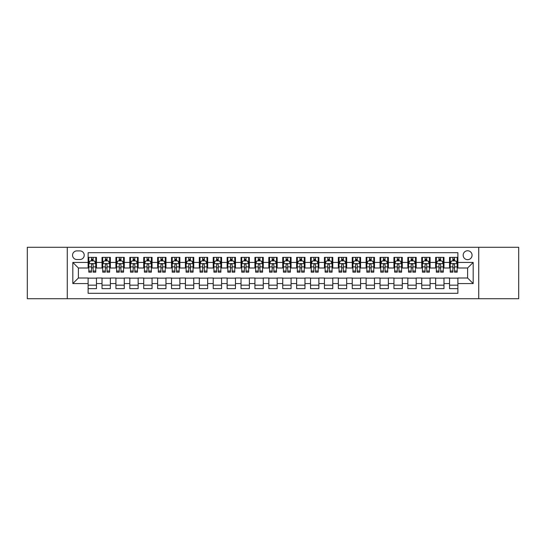 <?xml version="1.0" encoding="UTF-8"?>
<svg xmlns="http://www.w3.org/2000/svg" width="546" height="546" viewBox="0 0 546 546"><rect width="100%" height="100%" fill="white"/><g stroke="black" fill="none" stroke-linecap="round" stroke-linejoin="round"><path stroke-width="0.82" d="M467.615 250.757A4.45 4.45 0 0 0 463.165 255.207A4.45 4.45 0 0 0 467.615 259.657A4.45 4.45 0 0 0 472.065 255.207A4.45 4.45 0 0 0 467.615 250.757M478.733 298.717L518.7 298.717L518.7 247.283L478.733 247.283L478.733 298.717L67.267 298.717L67.267 247.283L27.3 247.283L27.3 298.717L67.267 298.717M457.882 257.364L449.542 257.364L449.542 262.435L443.98 262.435L443.98 267.997L449.542 267.997L449.542 262.435M443.98 262.435L443.98 257.364L435.64 257.364L435.64 262.435L430.084 262.435L430.084 267.997L435.64 267.997L435.64 262.435M430.084 262.435L430.084 257.364L421.737 257.364L421.737 262.435L416.182 262.435L416.182 267.997L421.737 267.997L421.737 262.435M416.182 262.435L416.182 257.364L407.842 257.364L407.842 262.435L402.279 262.435L402.279 267.997L407.842 267.997L407.842 262.435M402.279 262.435L402.279 257.364L393.939 257.364L393.939 262.435L388.377 262.435L388.377 267.997L393.939 267.997L393.939 262.435M388.377 262.435L388.377 257.364L380.036 257.364L380.036 262.435L374.474 262.435L374.474 267.997L380.036 267.997L380.036 262.435M374.474 262.435L374.474 257.364L366.134 257.364L366.134 262.435L360.578 262.435L360.578 267.997L366.134 267.997L366.134 262.435M360.578 262.435L360.578 257.364L352.238 257.364L352.238 262.435L346.676 262.435L346.676 267.997L352.238 267.997L352.238 262.435M346.676 262.435L346.676 257.364L338.336 257.364L338.336 262.435L332.773 262.435L332.773 267.997L338.336 267.997L338.336 262.435M332.773 262.435L332.773 257.364L324.433 257.364L324.433 262.435L318.871 262.435L318.871 267.997L324.433 267.997L324.433 262.435M318.871 262.435L318.871 257.364L310.531 257.364L310.531 262.435L304.975 262.435L304.975 267.997L310.531 267.997L310.531 262.435M304.975 262.435L304.975 257.364L296.635 257.364L296.635 262.435L291.073 262.435L291.073 267.997L296.635 267.997L296.635 262.435M291.073 262.435L291.073 257.364L282.732 257.364L282.732 262.435L277.17 262.435L277.17 267.997L282.732 267.997L282.732 262.435M277.17 262.435L277.17 257.364L268.83 257.364L268.83 262.435L263.268 262.435L263.268 267.997L268.83 267.997L268.83 262.435M263.268 262.435L263.268 257.364L254.927 257.364L254.927 262.435L249.365 262.435L249.365 267.997L254.927 267.997L254.927 262.435M249.365 262.435L249.365 257.364L241.025 257.364L241.025 262.435L235.469 262.435L235.469 267.997L241.025 267.997L241.025 262.435M235.469 262.435L235.469 257.364L227.129 257.364L227.129 262.435L221.567 262.435L221.567 267.997L227.129 267.997L227.129 262.435M221.567 262.435L221.567 257.364L213.227 257.364L213.227 262.435L207.664 262.435L207.664 267.997L213.227 267.997L213.227 262.435M207.664 262.435L207.664 257.364L199.324 257.364L199.324 262.435L193.762 262.435L193.762 267.997L199.324 267.997L199.324 262.435M193.762 262.435L193.762 257.364L185.422 257.364L185.422 262.435L179.866 262.435L179.866 267.997L185.422 267.997L185.422 262.435M179.866 262.435L179.866 257.364L171.526 257.364L171.526 262.435L165.964 262.435L165.964 267.997L171.526 267.997L171.526 262.435M165.964 262.435L165.964 257.364L157.623 257.364L157.623 262.435L152.061 262.435L152.061 267.997L157.623 267.997L157.623 262.435M152.061 262.435L152.061 257.364L143.721 257.364L143.721 262.435L138.158 262.435L138.158 267.997L143.721 267.997L143.721 262.435M138.158 262.435L138.158 257.364L129.818 257.364L129.818 262.435L124.263 262.435L124.263 267.997L129.818 267.997L129.818 262.435M124.263 262.435L124.263 257.364L115.916 257.364L115.916 262.435L110.36 262.435L110.36 267.997L115.916 267.997L115.916 262.435M110.36 262.435L110.36 257.364L102.02 257.364L102.02 267.997L96.458 267.997L96.458 257.364L88.118 257.364M88.118 288.636L96.458 288.636L96.458 278.003L102.02 278.003L102.02 288.636L110.36 288.636L110.36 278.003L115.916 278.003L115.916 283.565L110.36 283.565M115.916 283.565L115.916 288.636L124.263 288.636L124.263 278.003L129.818 278.003L129.818 283.565L124.263 283.565M129.818 283.565L129.818 288.636L138.158 288.636L138.158 278.003L143.721 278.003L143.721 283.565L138.158 283.565M143.721 283.565L143.721 288.636L152.061 288.636L152.061 278.003L157.623 278.003L157.623 283.565L152.061 283.565M157.623 283.565L157.623 288.636L165.964 288.636L165.964 278.003L171.526 278.003L171.526 283.565L165.964 283.565M171.526 283.565L171.526 288.636L179.866 288.636L179.866 278.003L185.422 278.003L185.422 283.565L179.866 283.565M185.422 283.565L185.422 288.636L193.762 288.636L193.762 278.003L199.324 278.003L199.324 283.565L193.762 283.565M199.324 283.565L199.324 288.636L207.664 288.636L207.664 278.003L213.227 278.003L213.227 283.565L207.664 283.565M213.227 283.565L213.227 288.636L221.567 288.636L221.567 278.003L227.129 278.003L227.129 283.565L221.567 283.565M227.129 283.565L227.129 288.636L235.469 288.636L235.469 278.003L241.025 278.003L241.025 283.565L235.469 283.565M241.025 283.565L241.025 288.636L249.365 288.636L249.365 278.003L254.927 278.003L254.927 283.565L249.365 283.565M254.927 283.565L254.927 288.636L263.268 288.636L263.268 278.003L268.83 278.003L268.83 283.565L263.268 283.565M268.83 283.565L268.83 288.636L277.17 288.636L277.17 278.003L282.732 278.003L282.732 283.565L277.17 283.565M282.732 283.565L282.732 288.636L291.073 288.636L291.073 278.003L296.635 278.003L296.635 283.565L291.073 283.565M296.635 283.565L296.635 288.636L304.975 288.636L304.975 278.003L310.531 278.003L310.531 283.565L304.975 283.565M310.531 283.565L310.531 288.636L318.871 288.636L318.871 278.003L324.433 278.003L324.433 283.565L318.871 283.565M324.433 283.565L324.433 288.636L332.773 288.636L332.773 278.003L338.336 278.003L338.336 283.565L332.773 283.565M338.336 283.565L338.336 288.636L346.676 288.636L346.676 278.003L352.238 278.003L352.238 283.565L346.676 283.565M352.238 283.565L352.238 288.636L360.578 288.636L360.578 278.003L366.134 278.003L366.134 283.565L360.578 283.565M366.134 283.565L366.134 288.636L374.474 288.636L374.474 278.003L380.036 278.003L380.036 283.565L374.474 283.565M380.036 283.565L380.036 288.636L388.377 288.636L388.377 278.003L393.939 278.003L393.939 283.565L388.377 283.565M393.939 283.565L393.939 288.636L402.279 288.636L402.279 278.003L407.842 278.003L407.842 283.565L402.279 283.565M407.842 283.565L407.842 288.636L416.182 288.636L416.182 278.003L421.737 278.003L421.737 283.565L416.182 283.565M421.737 283.565L421.737 288.636L430.084 288.636L430.084 278.003L435.64 278.003L435.64 283.565L430.084 283.565M435.64 283.565L435.64 288.636L443.98 288.636L443.98 278.003L449.542 278.003L449.542 283.565L443.98 283.565M76.856 259.514L79.914 259.514A4.307 4.307 0 0 0 84.227 255.207A4.307 4.307 0 0 0 79.914 250.901L76.856 250.901A4.307 4.307 0 0 0 72.55 255.207A4.307 4.307 0 0 0 76.856 259.514M478.733 247.283L67.267 247.283M457.882 262.435L457.882 252.702L88.118 252.702L88.118 267.997L78.385 267.997L78.385 278.003L88.118 278.003L88.118 293.298L457.882 293.298L457.882 278.003L467.615 278.003L467.615 267.997L457.882 267.997L457.882 262.435L473.177 262.435L473.177 283.565L457.882 283.565M88.118 283.565L72.823 283.565L72.823 262.435L88.118 262.435M449.542 283.565L449.542 288.636L457.882 288.636M88.118 260.838L88.814 260.838M91.455 260.838L93.12 260.838M95.762 260.838L96.458 260.838M88.118 267.854L88.814 267.854M91.455 267.854L93.12 267.854M95.762 267.854L96.458 267.854M88.118 278.146L96.458 278.146M88.118 285.162L96.458 285.162M102.02 267.854L102.716 267.854M105.351 267.854L107.023 267.854M109.664 267.854L110.36 267.854M102.02 260.838L102.716 260.838M105.351 260.838L107.023 260.838M109.664 260.838L110.36 260.838M102.02 278.146L110.36 278.146M102.02 285.162L110.36 285.162M115.916 278.146L124.263 278.146M115.916 285.162L124.263 285.162M115.916 260.838L116.612 260.838M119.253 260.838L120.925 260.838M123.567 260.838L124.263 260.838M115.916 267.854L116.612 267.854M119.253 267.854L120.925 267.854M123.567 267.854L124.263 267.854M129.818 278.146L138.158 278.146M129.818 285.162L138.158 285.162M129.818 260.838L130.514 260.838M133.156 260.838L134.821 260.838M137.462 260.838L138.158 260.838M129.818 267.854L130.514 267.854M133.156 267.854L134.821 267.854M137.462 267.854L138.158 267.854M143.721 278.146L152.061 278.146M143.721 285.162L152.061 285.162M143.721 260.838L144.417 260.838M147.058 260.838L148.724 260.838M151.365 260.838L152.061 260.838M143.721 267.854L144.417 267.854M147.058 267.854L148.724 267.854M151.365 267.854L152.061 267.854M157.623 278.146L165.964 278.146M157.623 285.162L165.964 285.162M157.623 260.838L158.32 260.838M160.961 260.838L162.626 260.838M165.267 260.838L165.964 260.838M157.623 267.854L158.32 267.854M160.961 267.854L162.626 267.854M165.267 267.854L165.964 267.854M171.526 278.146L179.866 278.146M171.526 285.162L179.866 285.162M171.526 260.838L172.215 260.838M174.856 260.838L176.529 260.838M179.17 260.838L179.866 260.838M171.526 267.854L172.215 267.854M174.856 267.854L176.529 267.854M179.17 267.854L179.866 267.854M185.422 278.146L193.762 278.146M185.422 285.162L193.762 285.162M185.422 260.838L186.118 260.838M188.759 260.838L190.431 260.838M193.072 260.838L193.762 260.838M185.422 267.854L186.118 267.854M188.759 267.854L190.431 267.854M193.072 267.854L193.762 267.854M199.324 278.146L207.664 278.146M199.324 285.162L207.664 285.162M199.324 260.838L200.02 260.838M202.662 260.838L204.327 260.838M206.968 260.838L207.664 260.838M199.324 267.854L200.02 267.854M202.662 267.854L204.327 267.854M206.968 267.854L207.664 267.854M213.227 278.146L221.567 278.146M213.227 285.162L221.567 285.162M213.227 260.838L213.923 260.838M216.564 260.838L218.229 260.838M220.871 260.838L221.567 260.838M213.227 267.854L213.923 267.854M216.564 267.854L218.229 267.854M220.871 267.854L221.567 267.854M227.129 278.146L235.469 278.146M227.129 285.162L235.469 285.162M227.129 260.838L227.819 260.838M230.46 260.838L232.132 260.838M234.773 260.838L235.469 260.838M227.129 267.854L227.819 267.854M230.46 267.854L232.132 267.854M234.773 267.854L235.469 267.854M241.025 278.146L249.365 278.146M241.025 285.162L249.365 285.162M241.025 260.838L241.721 260.838M244.362 260.838L246.034 260.838M248.676 260.838L249.365 260.838M241.025 267.854L241.721 267.854M244.362 267.854L246.034 267.854M248.676 267.854L249.365 267.854M254.927 278.146L263.268 278.146M254.927 285.162L263.268 285.162M254.927 260.838L255.624 260.838M258.265 260.838L259.93 260.838M262.571 260.838L263.268 260.838M254.927 267.854L255.624 267.854M258.265 267.854L259.93 267.854M262.571 267.854L263.268 267.854M268.83 278.146L277.17 278.146M268.83 285.162L277.17 285.162M268.83 260.838L269.526 260.838M272.167 260.838L273.833 260.838M276.474 260.838L277.17 260.838M268.83 267.854L269.526 267.854M272.167 267.854L273.833 267.854M276.474 267.854L277.17 267.854M282.732 278.146L291.073 278.146M282.732 285.162L291.073 285.162M282.732 260.838L283.429 260.838M286.07 260.838L287.735 260.838M290.376 260.838L291.073 260.838M282.732 267.854L283.429 267.854M286.07 267.854L287.735 267.854M290.376 267.854L291.073 267.854M296.635 278.146L304.975 278.146M296.635 285.162L304.975 285.162M296.635 260.838L297.324 260.838M299.966 260.838L301.638 260.838M304.279 260.838L304.975 260.838M296.635 267.854L297.324 267.854M299.966 267.854L301.638 267.854M304.279 267.854L304.975 267.854M310.531 278.146L318.871 278.146M310.531 285.162L318.871 285.162M310.531 260.838L311.227 260.838M313.868 260.838L315.54 260.838M318.181 260.838L318.871 260.838M310.531 267.854L311.227 267.854M313.868 267.854L315.54 267.854M318.181 267.854L318.871 267.854M324.433 278.146L332.773 278.146M324.433 285.162L332.773 285.162M324.433 260.838L325.129 260.838M327.771 260.838L329.436 260.838M332.077 260.838L332.773 260.838M324.433 267.854L325.129 267.854M327.771 267.854L329.436 267.854M332.077 267.854L332.773 267.854M338.336 278.146L346.676 278.146M338.336 285.162L346.676 285.162M338.336 260.838L339.032 260.838M341.673 260.838L343.338 260.838M345.98 260.838L346.676 260.838M338.336 267.854L339.032 267.854M341.673 267.854L343.338 267.854M345.98 267.854L346.676 267.854M352.238 278.146L360.578 278.146M352.238 285.162L360.578 285.162M352.238 260.838L352.928 260.838M355.569 260.838L357.241 260.838M359.882 260.838L360.578 260.838M352.238 267.854L352.928 267.854M355.569 267.854L357.241 267.854M359.882 267.854L360.578 267.854M366.134 278.146L374.474 278.146M366.134 285.162L374.474 285.162M366.134 260.838L366.83 260.838M369.471 260.838L371.143 260.838M373.785 260.838L374.474 260.838M366.134 267.854L366.83 267.854M369.471 267.854L371.143 267.854M373.785 267.854L374.474 267.854M380.036 278.146L388.377 278.146M380.036 285.162L388.377 285.162M380.036 260.838L380.733 260.838M383.374 260.838L385.039 260.838M387.68 260.838L388.377 260.838M380.036 267.854L380.733 267.854M383.374 267.854L385.039 267.854M387.68 267.854L388.377 267.854M393.939 278.146L402.279 278.146M393.939 285.162L402.279 285.162M393.939 260.838L394.635 260.838M397.276 260.838L398.942 260.838M401.583 260.838L402.279 260.838M393.939 267.854L394.635 267.854M397.276 267.854L398.942 267.854M401.583 267.854L402.279 267.854M407.842 278.146L416.182 278.146M407.842 285.162L416.182 285.162M407.842 260.838L408.538 260.838M411.179 260.838L412.844 260.838M415.486 260.838L416.182 260.838M407.842 267.854L408.538 267.854M411.179 267.854L412.844 267.854M415.486 267.854L416.182 267.854M421.737 278.146L430.084 278.146M421.737 285.162L430.084 285.162M421.737 260.838L422.433 260.838M425.075 260.838L426.747 260.838M429.388 260.838L430.084 260.838M421.737 267.854L422.433 267.854M425.075 267.854L426.747 267.854M429.388 267.854L430.084 267.854M435.64 278.146L443.98 278.146M435.64 285.162L443.98 285.162M435.64 260.838L436.336 260.838M438.977 260.838L440.649 260.838M443.284 260.838L443.98 260.838M435.64 267.854L436.336 267.854M438.977 267.854L440.649 267.854M443.284 267.854L443.98 267.854M449.542 278.146L457.882 278.146M449.542 285.162L457.882 285.162M449.542 260.838L450.238 260.838M452.88 260.838L454.545 260.838M457.186 260.838L457.882 260.838M449.542 267.854L450.238 267.854M452.88 267.854L454.545 267.854M457.186 267.854L457.882 267.854M78.385 267.997L72.823 262.435M78.385 278.003L72.823 283.565M473.177 262.435L467.615 267.997M473.177 283.565L467.615 278.003M93.12 259.166L91.455 259.166M95.762 271.034L93.12 271.034L93.12 272.167L95.762 272.167L95.762 263.684L94.369 260.906L90.199 260.906L88.814 263.684L88.814 272.167L91.455 272.167L91.455 271.034L88.814 271.034M88.814 263.684L88.814 257.364M95.762 263.684L95.762 257.364M91.455 260.906L91.455 257.364M93.12 257.364L93.12 260.906M93.12 271.034L93.12 264.728C92.567 263.657 92.008 263.657 91.455 264.728L91.455 271.034M107.023 259.166L105.351 259.166M109.664 271.034L107.023 271.034L107.023 272.167L109.664 272.167L109.664 263.684L108.272 260.906L104.102 260.906L102.716 263.684L102.716 272.167L105.351 272.167L105.351 271.034L102.716 271.034M102.716 263.684L102.716 257.364M109.664 263.684L109.664 257.364M105.351 260.906L105.351 257.364M107.023 257.364L107.023 260.906M107.023 271.034L107.023 264.728C106.47 263.657 105.91 263.657 105.351 264.728L105.351 271.034M120.925 259.166L119.253 259.166M123.567 271.034L120.925 271.034L120.925 272.167L123.567 272.167L123.567 263.684L122.174 260.906L118.004 260.906L116.612 263.684L116.612 272.167L119.253 272.167L119.253 271.034L116.612 271.034M116.612 263.684L116.612 257.364M123.567 263.684L123.567 257.364M119.253 260.906L119.253 257.364M120.925 257.364L120.925 260.906M120.925 271.034L120.925 264.728C120.366 263.657 119.813 263.657 119.253 264.728L119.253 271.034M134.821 259.166L133.156 259.166M137.462 271.034L134.821 271.034L134.821 272.167L137.462 272.167L137.462 263.684L136.077 260.906L131.907 260.906L130.514 263.684L130.514 272.167L133.156 272.167L133.156 271.034L130.514 271.034M130.514 263.684L130.514 257.364M137.462 263.684L137.462 257.364M133.156 260.906L133.156 257.364M134.821 257.364L134.821 260.906M134.821 271.034L134.821 264.728C134.268 263.657 133.715 263.657 133.156 264.728L133.156 271.034M148.724 259.166L147.058 259.166M151.365 271.034L148.724 271.034L148.724 272.167L151.365 272.167L151.365 263.684L149.979 260.906L145.809 260.906L144.417 263.684L144.417 272.167L147.058 272.167L147.058 271.034L144.417 271.034M144.417 263.684L144.417 257.364M151.365 263.684L151.365 257.364M147.058 260.906L147.058 257.364M148.724 257.364L148.724 260.906M148.724 271.034L148.724 264.728C148.171 263.657 147.611 263.657 147.058 264.728L147.058 271.034M162.626 259.166L160.961 259.166M165.267 271.034L162.626 271.034L162.626 272.167L165.267 272.167L165.267 263.684L163.875 260.906L159.705 260.906L158.32 263.684L158.32 272.167L160.961 272.167L160.961 271.034L158.32 271.034M158.32 263.684L158.32 257.364M165.267 263.684L165.267 257.364M160.961 260.906L160.961 257.364M162.626 257.364L162.626 260.906M162.626 271.034L162.626 264.728C162.073 263.657 161.514 263.657 160.961 264.728L160.961 271.034M176.529 259.166L174.856 259.166M179.17 271.034L176.529 271.034L176.529 272.167L179.17 272.167L179.17 263.684L177.778 260.906L173.608 260.906L172.215 263.684L172.215 272.167L174.856 272.167L174.856 271.034L172.215 271.034M172.215 263.684L172.215 257.364M179.17 263.684L179.17 257.364M174.856 260.906L174.856 257.364M176.529 257.364L176.529 260.906M176.529 271.034L176.529 264.728C175.969 263.657 175.416 263.657 174.856 264.728L174.856 271.034M190.431 259.166L188.759 259.166M193.072 271.034L190.431 271.034L190.431 272.167L193.072 272.167L193.072 263.684L191.68 260.906L187.51 260.906L186.118 263.684L186.118 272.167L188.759 272.167L188.759 271.034L186.118 271.034M186.118 263.684L186.118 257.364M193.072 263.684L193.072 257.364M188.759 260.906L188.759 257.364M190.431 257.364L190.431 260.906M190.431 271.034L190.431 264.728C189.871 263.657 189.319 263.657 188.759 264.728L188.759 271.034M204.327 259.166L202.662 259.166M206.968 271.034L204.327 271.034L204.327 272.167L206.968 272.167L206.968 263.684L205.583 260.906L201.413 260.906L200.02 263.684L200.02 272.167L202.662 272.167L202.662 271.034L200.02 271.034M200.02 263.684L200.02 257.364M206.968 263.684L206.968 257.364M202.662 260.906L202.662 257.364M204.327 257.364L204.327 260.906M204.327 271.034L204.327 264.728C203.774 263.657 203.214 263.657 202.662 264.728L202.662 271.034M218.229 259.166L216.564 259.166M220.871 271.034L218.229 271.034L218.229 272.167L220.871 272.167L220.871 263.684L219.478 260.906L215.308 260.906L213.923 263.684L213.923 272.167L216.564 272.167L216.564 271.034L213.923 271.034M213.923 263.684L213.923 257.364M220.871 263.684L220.871 257.364M216.564 260.906L216.564 257.364M218.229 257.364L218.229 260.906M218.229 271.034L218.229 264.728C217.677 263.657 217.117 263.657 216.564 264.728L216.564 271.034M232.132 259.166L230.46 259.166M234.773 271.034L232.132 271.034L232.132 272.167L234.773 272.167L234.773 263.684L233.381 260.906L229.211 260.906L227.819 263.684L227.819 272.167L230.46 272.167L230.46 271.034L227.819 271.034M227.819 263.684L227.819 257.364M234.773 263.684L234.773 257.364M230.46 260.906L230.46 257.364M232.132 257.364L232.132 260.906M232.132 271.034L232.132 264.728C231.579 263.657 231.019 263.657 230.46 264.728L230.46 271.034M246.034 259.166L244.362 259.166M248.676 271.034L246.034 271.034L246.034 272.167L248.676 272.167L248.676 263.684L247.283 260.906L243.113 260.906L241.721 263.684L241.721 272.167L244.362 272.167L244.362 271.034L241.721 271.034M241.721 263.684L241.721 257.364M248.676 263.684L248.676 257.364M244.362 260.906L244.362 257.364M246.034 257.364L246.034 260.906M246.034 271.034L246.034 264.728C245.475 263.657 244.922 263.657 244.362 264.728L244.362 271.034M259.93 259.166L258.265 259.166M262.571 271.034L259.93 271.034L259.93 272.167L262.571 272.167L262.571 263.684L261.186 260.906L257.016 260.906L255.624 263.684L255.624 272.167L258.265 272.167L258.265 271.034L255.624 271.034M255.624 263.684L255.624 257.364M262.571 263.684L262.571 257.364M258.265 260.906L258.265 257.364M259.93 257.364L259.93 260.906M259.93 271.034L259.93 264.728C259.377 263.657 258.824 263.657 258.265 264.728L258.265 271.034M273.833 259.166L272.167 259.166M276.474 271.034L273.833 271.034L273.833 272.167L276.474 272.167L276.474 263.684L275.088 260.906L270.912 260.906L269.526 263.684L269.526 272.167L272.167 272.167L272.167 271.034L269.526 271.034M269.526 263.684L269.526 257.364M276.474 263.684L276.474 257.364M272.167 260.906L272.167 257.364M273.833 257.364L273.833 260.906M273.833 271.034L273.833 264.728C273.28 263.657 272.72 263.657 272.167 264.728L272.167 271.034M287.735 259.166L286.07 259.166M290.376 271.034L287.735 271.034L287.735 272.167L290.376 272.167L290.376 263.684L288.984 260.906L284.814 260.906L283.429 263.684L283.429 272.167L286.07 272.167L286.07 271.034L283.429 271.034M283.429 263.684L283.429 257.364M290.376 263.684L290.376 257.364M286.07 260.906L286.07 257.364M287.735 257.364L287.735 260.906M287.735 271.034L287.735 264.728C287.182 263.657 286.623 263.657 286.07 264.728L286.07 271.034M301.638 259.166L299.966 259.166M304.279 271.034L301.638 271.034L301.638 272.167L304.279 272.167L304.279 263.684L302.887 260.906L298.717 260.906L297.324 263.684L297.324 272.167L299.966 272.167L299.966 271.034L297.324 271.034M297.324 263.684L297.324 257.364M304.279 263.684L304.279 257.364M299.966 260.906L299.966 257.364M301.638 257.364L301.638 260.906M301.638 271.034L301.638 264.728C301.078 263.657 300.525 263.657 299.966 264.728L299.966 271.034M315.54 259.166L313.868 259.166M318.181 271.034L315.54 271.034L315.54 272.167L318.181 272.167L318.181 263.684L316.789 260.906L312.619 260.906L311.227 263.684L311.227 272.167L313.868 272.167L313.868 271.034L311.227 271.034M311.227 263.684L311.227 257.364M318.181 263.684L318.181 257.364M313.868 260.906L313.868 257.364M315.54 257.364L315.54 260.906M315.54 271.034L315.54 264.728C314.981 263.657 314.428 263.657 313.868 264.728L313.868 271.034M329.436 259.166L327.771 259.166M332.077 271.034L329.436 271.034L329.436 272.167L332.077 272.167L332.077 263.684L330.692 260.906L326.522 260.906L325.129 263.684L325.129 272.167L327.771 272.167L327.771 271.034L325.129 271.034M325.129 263.684L325.129 257.364M332.077 263.684L332.077 257.364M327.771 260.906L327.771 257.364M329.436 257.364L329.436 260.906M329.436 271.034L329.436 264.728C328.883 263.657 328.323 263.657 327.771 264.728L327.771 271.034M343.338 259.166L341.673 259.166M345.98 271.034L343.338 271.034L343.338 272.167L345.98 272.167L345.98 263.684L344.587 260.906L340.417 260.906L339.032 263.684L339.032 272.167L341.673 272.167L341.673 271.034L339.032 271.034M339.032 263.684L339.032 257.364M345.98 263.684L345.98 257.364M341.673 260.906L341.673 257.364M343.338 257.364L343.338 260.906M343.338 271.034L343.338 264.728C342.786 263.657 342.226 263.657 341.673 264.728L341.673 271.034M357.241 259.166L355.569 259.166M359.882 271.034L357.241 271.034L357.241 272.167L359.882 272.167L359.882 263.684L358.49 260.906L354.32 260.906L352.928 263.684L352.928 272.167L355.569 272.167L355.569 271.034L352.928 271.034M352.928 263.684L352.928 257.364M359.882 263.684L359.882 257.364M355.569 260.906L355.569 257.364M357.241 257.364L357.241 260.906M357.241 271.034L357.241 264.728C356.681 263.657 356.128 263.657 355.569 264.728L355.569 271.034M371.143 259.166L369.471 259.166M373.785 271.034L371.143 271.034L371.143 272.167L373.785 272.167L373.785 263.684L372.392 260.906L368.222 260.906L366.83 263.684L366.83 272.167L369.471 272.167L369.471 271.034L366.83 271.034M366.83 263.684L366.83 257.364M373.785 263.684L373.785 257.364M369.471 260.906L369.471 257.364M371.143 257.364L371.143 260.906M371.143 271.034L371.143 264.728C370.584 263.657 370.031 263.657 369.471 264.728L369.471 271.034M385.039 259.166L383.374 259.166M387.68 271.034L385.039 271.034L385.039 272.167L387.68 272.167L387.68 263.684L386.295 260.906L382.125 260.906L380.733 263.684L380.733 272.167L383.374 272.167L383.374 271.034L380.733 271.034M380.733 263.684L380.733 257.364M387.68 263.684L387.68 257.364M383.374 260.906L383.374 257.364M385.039 257.364L385.039 260.906M385.039 271.034L385.039 264.728C384.486 263.657 383.934 263.657 383.374 264.728L383.374 271.034M398.942 259.166L397.276 259.166M401.583 271.034L398.942 271.034L398.942 272.167L401.583 272.167L401.583 263.684L400.191 260.906L396.021 260.906L394.635 263.684L394.635 272.167L397.276 272.167L397.276 271.034L394.635 271.034M394.635 263.684L394.635 257.364M401.583 263.684L401.583 257.364M397.276 260.906L397.276 257.364M398.942 257.364L398.942 260.906M398.942 271.034L398.942 264.728C398.389 263.657 397.829 263.657 397.276 264.728L397.276 271.034M412.844 259.166L411.179 259.166M415.486 271.034L412.844 271.034L412.844 272.167L415.486 272.167L415.486 263.684L414.093 260.906L409.923 260.906L408.538 263.684L408.538 272.167L411.179 272.167L411.179 271.034L408.538 271.034M408.538 263.684L408.538 257.364M415.486 263.684L415.486 257.364M411.179 260.906L411.179 257.364M412.844 257.364L412.844 260.906M412.844 271.034L412.844 264.728C412.291 263.657 411.732 263.657 411.179 264.728L411.179 271.034M426.747 259.166L425.075 259.166M429.388 271.034L426.747 271.034L426.747 272.167L429.388 272.167L429.388 263.684L427.996 260.906L423.826 260.906L422.433 263.684L422.433 272.167L425.075 272.167L425.075 271.034L422.433 271.034M422.433 263.684L422.433 257.364M429.388 263.684L429.388 257.364M425.075 260.906L425.075 257.364M426.747 257.364L426.747 260.906M426.747 271.034L426.747 264.728C426.187 263.657 425.634 263.657 425.075 264.728L425.075 271.034M440.649 259.166L438.977 259.166M443.284 271.034L440.649 271.034L440.649 272.167L443.284 272.167L443.284 263.684L441.898 260.906L437.728 260.906L436.336 263.684L436.336 272.167L438.977 272.167L438.977 271.034L436.336 271.034M436.336 263.684L436.336 257.364M443.284 263.684L443.284 257.364M438.977 260.906L438.977 257.364M440.649 257.364L440.649 260.906M440.649 271.034L440.649 264.728C440.09 263.657 439.537 263.657 438.977 264.728L438.977 271.034M454.545 259.166L452.88 259.166M457.186 271.034L454.545 271.034L454.545 272.167L457.186 272.167L457.186 263.684L455.801 260.906L451.631 260.906L450.238 263.684L450.238 272.167L452.88 272.167L452.88 271.034L450.238 271.034M450.238 263.684L450.238 257.364M457.186 263.684L457.186 257.364M452.88 260.906L452.88 257.364M454.545 257.364L454.545 260.906M454.545 271.034L454.545 264.728C453.992 263.657 453.433 263.657 452.88 264.728L452.88 271.034M102.02 283.565L96.458 283.565M102.02 262.435L96.458 262.435M95.727 263.616L88.848 263.616M88.814 261.671L89.817 261.671M94.751 261.671L95.762 261.671M91.455 266.905L88.814 266.905M95.762 266.905L93.12 266.905M93.12 260.053L91.455 260.053M109.63 263.616L102.75 263.616M102.716 261.671L103.72 261.671M108.654 261.671L109.664 261.671M105.351 266.905L102.716 266.905M109.664 266.905L107.023 266.905M107.023 260.053L105.351 260.053M123.532 263.616L116.646 263.616M116.612 261.671L117.622 261.671M122.557 261.671L123.567 261.671M119.253 266.905L116.612 266.905M123.567 266.905L120.925 266.905M120.925 260.053L119.253 260.053M137.428 263.616L130.549 263.616M130.514 261.671L131.525 261.671M136.459 261.671L137.462 261.671M133.156 266.905L130.514 266.905M137.462 266.905L134.821 266.905M134.821 260.053L133.156 260.053M151.331 263.616L144.451 263.616M144.417 261.671L145.42 261.671M150.362 261.671L151.365 261.671M147.058 266.905L144.417 266.905M151.365 266.905L148.724 266.905M148.724 260.053L147.058 260.053M165.233 263.616L158.354 263.616M158.32 261.671L159.323 261.671M164.257 261.671L165.267 261.671M160.961 266.905L158.32 266.905M165.267 266.905L162.626 266.905M162.626 260.053L160.961 260.053M179.136 263.616L172.249 263.616M172.215 261.671L173.225 261.671M178.16 261.671L179.17 261.671M174.856 266.905L172.215 266.905M179.17 266.905L176.529 266.905M176.529 260.053L174.856 260.053M193.031 263.616L186.152 263.616M186.118 261.671L187.128 261.671M192.062 261.671L193.072 261.671M188.759 266.905L186.118 266.905M193.072 266.905L190.431 266.905M190.431 260.053L188.759 260.053M206.934 263.616L200.054 263.616M200.02 261.671L201.03 261.671M205.965 261.671L206.968 261.671M202.662 266.905L200.02 266.905M206.968 266.905L204.327 266.905M204.327 260.053L202.662 260.053M220.837 263.616L213.957 263.616M213.923 261.671L214.926 261.671M219.861 261.671L220.871 261.671M216.564 266.905L213.923 266.905M220.871 266.905L218.229 266.905M218.229 260.053L216.564 260.053M234.739 263.616L227.859 263.616M227.819 261.671L228.829 261.671M233.763 261.671L234.773 261.671M230.46 266.905L227.819 266.905M234.773 266.905L232.132 266.905M232.132 260.053L230.46 260.053M248.642 263.616L241.755 263.616M241.721 261.671L242.731 261.671M247.666 261.671L248.676 261.671M244.362 266.905L241.721 266.905M248.676 266.905L246.034 266.905M246.034 260.053L244.362 260.053M262.537 263.616L255.658 263.616M255.624 261.671L256.634 261.671M261.568 261.671L262.571 261.671M258.265 266.905L255.624 266.905M262.571 266.905L259.93 266.905M259.93 260.053L258.265 260.053M276.44 263.616L269.56 263.616M269.526 261.671L270.529 261.671M275.471 261.671L276.474 261.671M272.167 266.905L269.526 266.905M276.474 266.905L273.833 266.905M273.833 260.053L272.167 260.053M290.342 263.616L283.463 263.616M283.429 261.671L284.432 261.671M289.366 261.671L290.376 261.671M286.07 266.905L283.429 266.905M290.376 266.905L287.735 266.905M287.735 260.053L286.07 260.053M304.245 263.616L297.358 263.616M297.324 261.671L298.334 261.671M303.269 261.671L304.279 261.671M299.966 266.905L297.324 266.905M304.279 266.905L301.638 266.905M301.638 260.053L299.966 260.053M318.141 263.616L311.261 263.616M311.227 261.671L312.237 261.671M317.171 261.671L318.181 261.671M313.868 266.905L311.227 266.905M318.181 266.905L315.54 266.905M315.54 260.053L313.868 260.053M332.043 263.616L325.163 263.616M325.129 261.671L326.139 261.671M331.074 261.671L332.077 261.671M327.771 266.905L325.129 266.905M332.077 266.905L329.436 266.905M329.436 260.053L327.771 260.053M345.946 263.616L339.066 263.616M339.032 261.671L340.035 261.671M344.97 261.671L345.98 261.671M341.673 266.905L339.032 266.905M345.98 266.905L343.338 266.905M343.338 260.053L341.673 260.053M359.848 263.616L352.969 263.616M352.928 261.671L353.938 261.671M358.872 261.671L359.882 261.671M355.569 266.905L352.928 266.905M359.882 266.905L357.241 266.905M357.241 260.053L355.569 260.053M373.751 263.616L366.864 263.616M366.83 261.671L367.84 261.671M372.775 261.671L373.785 261.671M369.471 266.905L366.83 266.905M373.785 266.905L371.143 266.905M371.143 260.053L369.471 260.053M387.646 263.616L380.767 263.616M380.733 261.671L381.743 261.671M386.677 261.671L387.68 261.671M383.374 266.905L380.733 266.905M387.68 266.905L385.039 266.905M385.039 260.053L383.374 260.053M401.549 263.616L394.669 263.616M394.635 261.671L395.638 261.671M400.58 261.671L401.583 261.671M397.276 266.905L394.635 266.905M401.583 266.905L398.942 266.905M398.942 260.053L397.276 260.053M415.451 263.616L408.572 263.616M408.538 261.671L409.541 261.671M414.475 261.671L415.486 261.671M411.179 266.905L408.538 266.905M415.486 266.905L412.844 266.905M412.844 260.053L411.179 260.053M429.354 263.616L422.467 263.616M422.433 261.671L423.443 261.671M428.378 261.671L429.388 261.671M425.075 266.905L422.433 266.905M429.388 266.905L426.747 266.905M426.747 260.053L425.075 260.053M443.25 263.616L436.37 263.616M436.336 261.671L437.346 261.671M442.28 261.671L443.284 261.671M438.977 266.905L436.336 266.905M443.284 266.905L440.649 266.905M440.649 260.053L438.977 260.053M457.152 263.616L450.273 263.616M450.238 261.671L451.249 261.671M456.183 261.671L457.186 261.671M452.88 266.905L450.238 266.905M457.186 266.905L454.545 266.905M454.545 260.053L452.88 260.053"/></g></svg>
